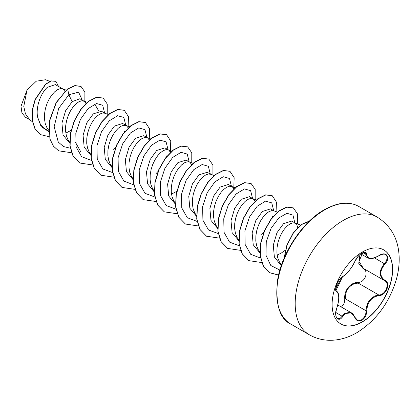 <?xml version="1.0" encoding="UTF-8"?>
<svg xmlns="http://www.w3.org/2000/svg" width="420" height="420" viewBox="0 0 420 420"><rect width="100%" height="100%" fill="white"/><g stroke="black" fill="none" stroke-linecap="round" stroke-linejoin="round"><path stroke-width="0.63" d="M383.696 249.869A42.793 24.707 -60 0 1 390.159 284.183A42.793 24.707 -60 0 1 362.224 321.825A42.793 24.707 -60 0 1 340.904 323.988M362.371 252.026A42.793 24.707 -60 0 1 383.77 249.911A42.793 24.707 -60 0 1 390.327 284.198A42.793 24.707 -60 0 1 362.371 321.909A42.793 24.707 -60 0 1 340.977 324.03A42.793 24.707 -60 0 1 334.415 289.737A42.793 24.707 -60 0 1 362.371 252.026M342.699 276.544C347.366 273.525 351.43 268.464 354.9 261.366C356.444 257.896 358.785 255.145 361.909 253.118C364.975 251.575 366.592 252.042 366.77 254.515C367.411 259.25 371.485 259.618 378.982 255.607C386.18 250.53 391.125 257.57 384.925 264.049C379.496 270.979 379.496 276.402 384.925 280.313C391.13 282.881 386.169 295.627 378.982 295.612C371.48 296.998 367.411 302.064 366.77 310.805C366.592 315.063 364.975 318.224 361.909 320.287C358.785 321.804 356.449 320.933 354.9 317.667C351.425 311.315 347.361 310.947 342.699 316.58C338.31 323.274 333.37 316.218 336.761 308.128C339.376 299.555 339.376 294.126 336.761 291.842C333.37 290.908 338.315 278.156 342.699 276.544A0.509 0.425 63.4 0 1 342.51 276.759C344.836 275.41 347.041 273.389 349.12 270.69L351.325 267.75C351.829 267.115 354.165 263.398 355 261.266A0.509 0.278 22.8 0 0 355 261.135M341.46 307.094L343.744 304.206L344.605 301.623L344.783 298.919C343.812 290.535 350.48 282.256 358.013 282.455L358.155 283.07L354.365 283.736C348.106 286.445 345.13 291.496 345.445 298.882L366.093 310.805C366.371 303.713 369.443 298.72 375.307 295.822L378.803 294.992C385.66 295.045 390.343 283.006 384.421 280.539L363.468 268.448L359 261.508L362.659 252.829M337.481 318.381L339.234 318.586L340.751 317.756L344.468 313.651L351.325 312.811C352.349 313.136 353.572 314.664 355 317.389A0.509 0.278 157.4 0 1 354.9 317.667M342.51 276.759C342.31 276.334 338.594 280.056 337.197 283.411L335.848 288.089C336.588 288.435 333.155 296.762 342.51 276.759C331.522 294.383 337.302 287.936 336.005 290.446L336.409 291.113M358.013 282.455C364.817 282.776 369.259 271.331 363.305 268.842L358.759 263.377L359.767 255.89M64.822 91.298L63.058 89.061L55.361 84.62L47.324 87.334C41.002 92.988 35.553 106.664 37.627 117.227L40.409 124.267L45.323 129.024L48.573 130.898M63.058 89.061L60.349 88.636L57.698 89.586L54.831 91.665L51.965 94.773L49.313 98.758L47.077 103.42L45.434 108.512L44.525 113.762L44.452 118.897L45.26 123.648L46.961 127.759L48.547 130.022M86.027 103.703L85.365 102.354L84.189 101.267L79.837 98.752L72.161 101.672L65.599 110.759L61.94 123.123L63.037 134.999L69.704 143.099M84.189 101.267L81.48 100.837L78.829 101.787L75.962 103.866L73.101 106.974L70.45 110.964L68.213 115.621L66.565 120.713L65.657 125.963L65.583 131.098L66.397 135.849L68.098 139.96L69.683 142.222M105.058 113.311L101.525 111.269L93.298 113.873L86.74 122.955L83.076 135.303L84.168 147.2L90.841 155.3M108.402 114.518L104.764 113.206L102.617 113.038L99.965 113.993L97.099 116.067L94.232 119.175L91.581 123.165L89.345 127.822L87.701 132.914L86.793 138.164L86.72 143.304L87.528 148.05L89.229 152.161L90.814 154.423M128.226 127.906L126.457 125.669L122.656 123.475L114.429 126.073L107.877 135.146L104.207 147.488L105.305 159.416L111.972 167.501M126.457 125.669L123.748 125.239L121.097 126.194L118.23 128.268L115.369 131.376L112.718 135.366L110.481 140.023L108.833 145.115L107.924 150.365L107.851 155.505L108.665 160.251L110.365 164.362L112.13 166.829M149.357 140.107L147.593 137.87L143.792 135.676L135.566 138.275L129.014 147.336L125.339 159.716L126.446 171.623L133.108 179.708M147.593 137.87L144.884 137.44L142.233 138.395L139.367 140.469L136.5 143.577L133.849 147.567L131.612 152.229L129.969 157.316L129.061 162.572L128.987 167.706L129.796 172.452L131.497 176.563L133.082 178.826M168.457 149.919L164.923 147.877L156.697 150.476L150.15 159.537L146.47 171.948L147.578 183.818L154.24 191.909M171.806 151.127L168.163 149.809L166.016 149.641L163.364 150.596L160.498 152.67L157.637 155.783L154.985 159.768L152.749 164.43L151.1 169.517L150.192 174.773L150.119 179.907L150.932 184.653L152.633 188.764L154.219 191.027M189.593 162.12L186.06 160.078L177.833 162.677L171.271 171.764L167.606 184.139L168.709 196.009L175.376 204.109M192.938 163.328L189.299 162.01L187.152 161.847L184.501 162.797L181.634 164.876L178.768 167.984L176.117 171.969L173.88 176.631L172.237 181.718L171.328 186.974L171.255 192.108L172.064 196.854L173.765 200.965L175.529 203.432M210.725 174.321L207.191 172.279L198.965 174.883L192.407 183.96L188.748 196.313L189.835 208.204L196.508 216.31M214.074 175.529L210.43 174.211L208.283 174.048L205.632 174.998L202.766 177.077L199.904 180.185L197.253 184.17L195.017 188.832L193.368 193.919L192.46 199.174L192.386 204.309L193.2 209.055L194.901 213.171L196.487 215.428M231.861 186.522L228.328 184.48L220.101 187.084L213.549 196.156L209.879 208.499L210.977 220.416L217.817 228.611M233.893 188.911L233.299 187.761L231.567 186.417L229.42 186.249L226.769 187.199L223.902 189.278L221.036 192.386L218.384 196.371L216.148 201.033L214.505 206.126L213.596 211.376L213.523 216.51L214.331 221.256L216.032 225.372L217.796 227.834M255.029 201.112L253.26 198.875L249.459 196.681L241.232 199.285L234.685 208.346L231.011 220.71L232.113 232.633L238.775 240.713M253.26 198.875L250.551 198.45L247.9 199.4L245.033 201.479L242.172 204.587L239.521 208.572L237.284 213.234L235.636 218.327L234.728 223.577L234.654 228.711L235.468 233.462L237.169 237.573L238.754 239.836M274.129 210.924L270.596 208.882L262.369 211.486L255.822 220.537L252.137 232.953L253.25 244.828L259.912 252.914M277.473 212.132L273.835 210.819L271.688 210.651L269.036 211.601L266.17 213.68L263.303 216.788L260.652 220.773L258.416 225.435L256.772 230.528L255.864 235.778L255.791 240.912L256.599 245.663L258.3 249.774L259.885 252.037M295.26 223.125L291.727 221.083L283.5 223.687L276.943 232.769L273.278 245.149L274.381 257.019L280.56 264.836L281.4 265.319M297.722 227.551L296.704 224.369L295.528 223.283L292.819 222.852L290.168 223.802L287.301 225.881L284.44 228.989L281.788 232.979L279.552 237.636L277.904 242.728L276.995 247.978L276.922 253.113L277.736 257.864L279.437 261.975L281.568 264.836M65.809 133.103L71.059 130.358M170.489 152.308L168.725 150.071M171.476 194.114L176.726 191.368M191.625 164.509L189.861 162.272M277.147 255.119L281.227 253.108L285.327 250.204M25.394 117.159L21.945 112.97L21 106.255L26.975 90.206L36.257 81.207L45.449 79.753M26.975 90.206L23.777 106.444L25.436 113.825L29.369 119.27L32.387 121.816M72.161 101.672L68.843 94.763L78.603 92.164L82.304 100.175M48.599 131.492L41.108 126.546L37.627 117.227M70.261 148.197L63.499 146.554L58.285 142.081L54.159 126.709L58.706 108.386L68.843 94.763L67.688 89.103L75.059 85.675L81.013 86.462L84.887 92.075L84.851 101.446M49.276 136.747L40.835 134.699L35.117 128.893L32.282 120.22L32.44 109.972L35.275 99.629L45.806 84.158L51.413 80.986L55.855 81.338L58.569 86.473M67.51 89.003L56.149 102.522L49.287 121.217L49.901 139.172L53.267 146.034L58.627 150.822L53.44 146.139L50.075 139.272L49.46 121.317L56.327 102.622L67.51 89.003L74.886 85.57L80.923 86.41M40.745 134.647L34.944 128.793L32.104 120.12L32.267 109.872L35.102 99.524L45.628 84.058L51.24 80.882L55.766 81.286M80.782 151.82L75.364 142.118M95.408 105.263L98.711 110.875M104.638 113.069L102.69 105.252L96.474 103.52L88.142 108.607L80.404 119.432L75.82 133.35L76.088 146.895L81.622 156.697L91.397 160.398M113.652 149.352L116.167 146.548M124.199 132.61L124.645 131.245M125.774 125.27L123.816 117.442L117.584 115.726L109.232 120.855L101.493 131.722L96.931 145.677L97.256 159.222L102.853 168.987L112.686 172.604M146.905 137.471L144.958 129.654L138.742 127.922L130.41 133.014L122.672 143.834L118.088 157.752L118.356 171.297L123.889 181.099L133.665 184.8M155.894 173.78L158.025 171.439M166.656 156.455L166.913 155.652M168.042 149.678L166.089 141.855L159.878 140.123L151.547 145.215L143.808 156.035L139.22 169.953L139.493 183.498L145.021 193.305L154.796 197.006M189.173 161.879L187.226 154.056L181.01 152.323L172.678 157.416L164.939 168.236L160.356 182.154L160.624 195.699L166.157 205.506L175.933 209.207M210.31 174.079L208.357 166.257L202.146 164.525L193.814 169.617L186.076 180.437L181.487 194.355L181.76 207.9L187.288 217.707L197.064 221.408M231.441 186.281L229.483 178.453L223.251 176.731L214.904 181.86L207.165 192.733L202.603 206.682L202.923 220.232L208.52 229.992L218.358 233.609M252.578 198.482L250.625 190.659L244.414 188.927L236.082 194.019L228.344 204.845L223.755 218.762L224.028 232.302L229.556 242.109L239.332 245.81M261.576 234.78L263.692 232.449M272.323 217.466L272.58 216.657M273.709 210.683L271.761 202.865L265.545 201.128L257.213 206.22L249.475 217.046L244.892 230.963L245.159 244.508L250.693 254.31L260.468 258.011M294.845 222.884L292.976 215.161L286.976 213.271L278.838 217.954L271.12 228.26L266.269 241.784L265.991 255.276L270.795 265.508L279.899 270.092M58.627 150.822L71.495 152.744M107.231 114.098L107.247 104.034L103.163 98.096L96.689 97.351L88.82 101.309L80.95 109.489L74.482 120.761L70.597 133.529L70.088 145.955L73.237 156.277L79.769 163.028L92.626 164.95M128.095 127.58L128.494 116.697L124.294 110.297L117.82 109.552L109.951 113.51L102.081 121.69L95.613 132.962L91.728 145.724L91.224 158.156L94.374 168.472L100.9 175.229L113.762 177.151M149.226 139.786L149.63 128.903L145.43 122.504L138.962 121.753L131.093 125.706L123.223 133.886L116.749 145.157L112.864 157.92L112.355 170.352L115.505 180.673L122.031 187.425L134.894 189.352M170.363 151.988L170.762 141.104L166.561 134.704L160.094 133.954L152.224 137.912L144.354 146.092L137.881 157.364L133.996 170.132L133.492 182.558L136.642 192.88L143.167 199.631L156.161 201.527M191.767 162.902L191.783 152.838L187.693 146.905L181.225 146.155L173.355 150.113L165.485 158.293L159.017 169.57L155.132 182.333L154.623 194.759L157.773 205.081L164.299 211.832L177.161 213.754M212.903 175.103L212.919 165.044L208.834 159.107L202.361 158.356L194.492 162.309L186.622 170.489L180.154 181.76L176.269 194.523L175.76 206.955L178.904 217.277L185.43 224.033L198.298 225.955M233.762 188.591L234.166 177.707L229.966 171.308L223.493 170.557L215.623 174.515L207.753 182.695L201.285 193.966L197.4 206.734L196.891 219.166L200.041 229.483L206.572 236.234L219.56 238.135M255.171 199.505L255.187 189.441L251.097 183.509L244.624 182.758L236.754 186.722L228.884 194.901L222.416 206.173L218.531 218.935L218.027 231.368L221.177 241.684L227.703 248.435L240.566 250.357M276.029 212.993L276.433 202.109L272.233 195.709L265.766 194.959L257.896 198.917L250.026 207.097L243.553 218.363L239.668 231.131L239.159 243.558L242.309 253.88L248.834 260.636L261.697 262.558M297.439 223.913L297.455 213.848L293.365 207.916L286.897 207.16L279.027 211.118L271.157 219.298L264.684 230.57L260.799 243.338L260.295 255.77L263.445 266.086L269.971 272.843L278.591 275.116M309.367 221.146L301.355 224.642L293.349 233.105L287.17 244.939L284.24 257.922M103.073 98.049L96.516 97.246L88.641 101.204L80.771 109.384L74.303 120.661L70.418 133.423L69.914 145.856L73.064 156.172L79.679 162.976M124.205 110.25L117.647 109.447L109.778 113.411L101.908 121.59L95.44 132.862L91.555 145.625L91.046 158.051L94.195 168.373L100.811 175.177M145.341 122.451L138.784 121.648L130.914 125.606L123.044 133.78L116.576 145.052L112.686 157.82L112.182 170.252L115.327 180.569L121.942 187.378M166.472 134.652L159.915 133.849L152.045 137.807L144.175 145.992L137.708 157.264L133.823 170.027L133.313 182.459L136.463 192.78L143.084 199.579M187.603 146.853L181.046 146.055L173.177 150.014L165.307 158.193L158.839 169.465L154.954 182.228L154.45 194.659L157.6 204.976L164.215 211.78M208.745 159.059L202.188 158.256L194.318 162.209L186.448 170.389L179.975 181.66L176.09 194.423L175.581 206.855L178.731 217.177L185.341 223.981M229.877 171.26L223.319 170.457L215.45 174.416L207.58 182.595L201.107 193.867L197.222 206.63L196.718 219.061L199.868 229.383L206.483 236.187M251.008 183.456L244.451 182.658L236.581 186.617L228.711 194.796L222.243 206.073L218.358 218.836L217.849 231.263L220.999 241.584L227.614 248.388M272.144 195.662L265.587 194.859L257.717 198.812L249.847 206.992L243.38 218.264L239.489 231.026L238.985 243.458L242.13 253.78L248.745 260.584M293.276 207.863L286.718 207.06L278.849 211.019L270.979 219.198L264.511 230.47L260.626 243.238L260.116 255.665L263.267 265.986L269.798 272.738L278.612 275.016M309.498 221.02L301.345 224.422L293.149 233.042L286.87 245.17L284.02 258.442M344.783 298.919L345.445 298.882M363.725 268.595A0.509 0.304 -61.9 0 0 363.305 268.842M384.925 280.313A0.509 0.336 117.9 0 1 384.431 280.544C378.84 276.486 378.84 270.842 384.421 263.603L386.043 261.387L386.978 259.072L387.104 256.988L386.463 255.376L385.56 254.583M378.982 255.607L378.971 255.722C372.278 259.539 369.999 258.689 367.925 257.985L365.363 252.677M357.089 319.961L359.714 320.45L361.678 319.715L363.457 318.187L364.885 316.04L365.804 313.483L366.093 310.805L366.77 310.805M384.925 264.049L374.472 257.864M366.77 254.515A0.509 0.415 -179.4 0 1 366.093 254.494L362.985 252.703M354.9 261.366A0.509 0.278 22.8 0 0 355 261.266L357.893 256.704C361.127 253.16 363.61 251.832 365.337 252.714M336.446 291.144L336.572 291.218A0.509 0.473 115.6 0 1 336.761 291.842M335.853 312.501L342.699 316.58M354.879 317.289A0.509 0.278 157.4 0 1 355 317.389L357.373 320.056M358.155 283.07L378.803 294.992A0.509 0.289 86 0 1 378.982 295.612M384.169 280.397L384.431 280.544A0.509 0.336 117.9 0 1 384.421 280.539L384.573 280.623M309.251 334.735A67.924 39.218 -60 0 1 298.841 280.303A67.924 39.218 -60 0 1 343.214 220.447A67.924 39.218 -60 0 1 377.176 217.082L358.769 206.456A67.924 39.218 120 0 0 324.807 209.822A67.924 39.218 120 0 0 280.434 269.677A67.924 39.218 120 0 0 290.845 324.109L309.251 334.735C315.231 338.173 321.783 340.011 328.918 340.263C338.347 340.499 347.639 337.985 356.8 332.719C376.357 320.45 389.592 302.479 396.506 278.817C399.126 269.099 399.83 259.723 398.612 250.682C396.622 236.05 389.477 224.852 377.176 217.082M337.78 304.967L351.241 312.737M290.845 324.109C279.662 318.995 275.242 304.327 277.589 280.103C281.631 253.04 303.14 221.219 324.298 209.769C333.491 204.75 341.387 202.582 347.975 203.254C352.086 203.569 355.682 204.64 358.769 206.456M49.907 81.344L45.455 79.737M25.379 117.185L30.214 119.978M300.542 225.031L294.966 223.02M256.342 199.93L252.698 198.618M235.205 187.73L231.567 186.417M150.67 138.925L147.031 137.608M129.538 126.719L125.895 125.407M87.271 102.317L83.627 101.005M66.134 90.116L62.496 88.804M360.822 253.906L367.82 257.948M378.971 255.722C385.24 252.703 385.004 254.903 385.66 254.662M337.475 318.355C336.62 317.788 334.577 315.882 336.803 308.18C338.284 303.434 338.951 299.759 338.798 297.161L338.583 294.745C338.305 293.076 337.68 291.921 336.709 291.291"/></g></svg>
